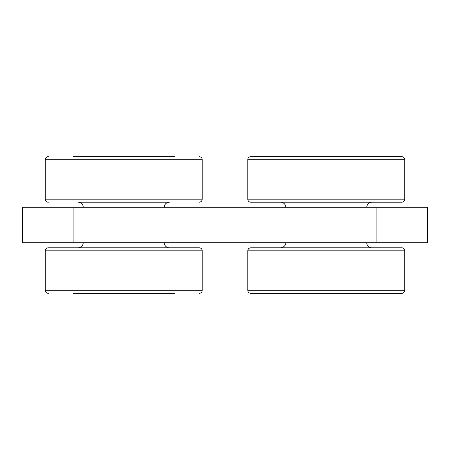 <?xml version="1.0" encoding="UTF-8"?>
<svg xmlns="http://www.w3.org/2000/svg" width="450" height="450" viewBox="0 0 450 450"><rect width="100%" height="100%" fill="white"/><g stroke="black" fill="none" stroke-linecap="round" stroke-linejoin="round"><path stroke-width="0.67" d="M22.5 207.281L73.125 207.281L73.125 242.719L22.5 242.719L22.5 207.281M73.125 242.719L427.5 242.719L427.5 207.281L73.125 207.281M174.375 156.656L73.125 156.656M199.181 156.656C201.043 156.853 202.056 157.866 202.219 159.694L45.281 159.694A3.038 3.038 0 0 1 48.319 156.656M164.25 207.281C164.548 204.204 166.236 202.517 169.312 202.219L78.188 202.219A5.062 5.062 0 0 1 83.25 207.281M48.319 202.219A3.038 3.038 0 0 1 45.281 199.181L202.219 199.181C202.056 201.009 201.043 202.022 199.181 202.219M247.781 159.694L404.719 159.694C404.539 157.849 403.526 156.836 401.681 156.656L250.819 156.656A3.038 3.038 0 0 0 247.781 159.694L247.781 199.181A3.038 3.038 0 0 0 250.819 202.219L401.681 202.219C403.543 202.022 404.556 201.009 404.719 199.181L247.781 199.181M280.688 202.219A5.062 5.062 0 0 1 285.75 207.281M73.125 293.344L174.375 293.344M48.319 293.344C46.457 293.147 45.444 292.134 45.281 290.306L202.219 290.306A3.038 3.038 0 0 1 199.181 293.344M123.75 247.781L199.181 247.781A3.038 3.038 0 0 1 202.219 250.819L45.281 250.819C45.444 248.991 46.457 247.978 48.319 247.781L123.75 247.781M169.312 247.781A5.062 5.062 0 0 1 164.25 242.719M404.719 290.306L247.781 290.306C247.961 292.151 248.974 293.164 250.819 293.344L401.681 293.344A3.038 3.038 0 0 0 404.719 290.306L404.719 250.819A3.038 3.038 0 0 0 401.681 247.781L371.812 247.781A5.062 5.062 0 0 1 366.75 242.719M247.781 290.306L247.781 250.819C247.944 248.991 248.957 247.978 250.819 247.781L401.681 247.781M285.75 242.719C286.009 243.388 285.266 247.258 280.688 247.781L371.812 247.781M376.875 207.281L376.875 242.719M247.781 250.819L404.719 250.819M45.281 159.694L45.281 199.181M202.219 159.694L202.219 199.181M404.719 159.694L404.719 199.181M366.75 207.281C367.048 204.204 368.736 202.517 371.812 202.219M202.219 290.306L202.219 250.819M45.281 290.306L45.281 250.819M83.25 242.719C82.952 245.796 81.264 247.483 78.188 247.781"/></g></svg>
